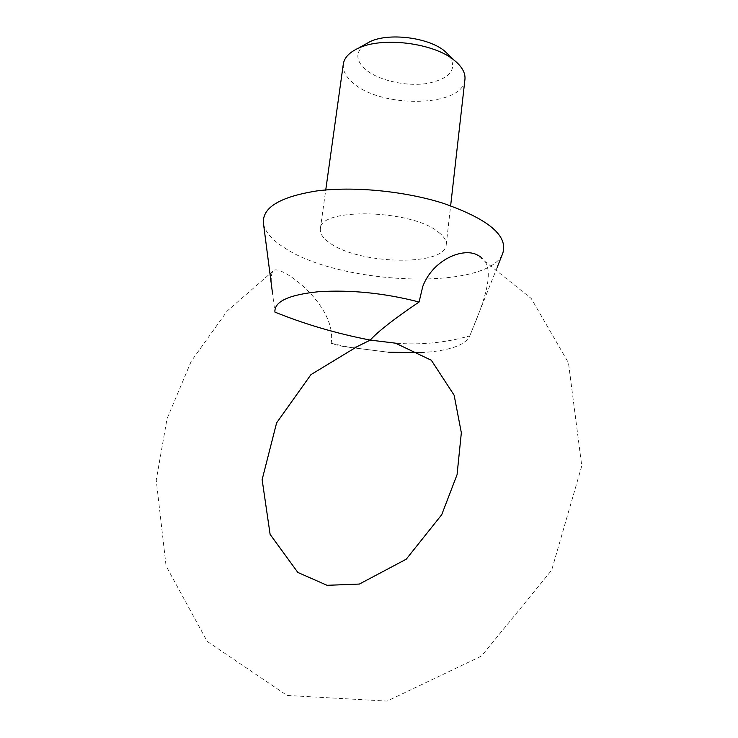 <?xml version="1.0" encoding="UTF-8"?>
<svg xmlns="http://www.w3.org/2000/svg" width="738" height="738" viewBox="0 0 738 738"><rect width="100%" height="100%" fill="white"/><g stroke="black" fill="none" stroke-linecap="round" stroke-linejoin="round"><path stroke-width="0.55" stroke-dasharray="3.69 2.77" d="M357.1 346.62C350.974 348.022 342.321 346.915 331.131 343.308C337.764 305.117 278.613 262.424 273.143 271.012C270.8 273.697 270.615 281.298 272.571 293.807L274.933 312.1M480.346 256.63C498.242 268.337 482.006 306.122 469.783 335.91C445.226 342.792 420.457 345.209 395.476 343.161M364.664 44.658C355.559 51.974 355.587 60.018 364.729 68.782C377.367 80.193 405.494 86.761 427.007 83.505C450.411 78.735 457.772 69.335 449.091 55.322M343.308 64.114C342.607 70.331 345.605 76.392 352.312 82.287C380.088 108.726 463.446 107.48 464.94 79.473M263.512 223.863C265.265 232.129 272.285 240.145 284.582 247.894C340.181 285.108 486.905 291.104 502.495 254.047M331.131 343.308L349.259 347.284L388.751 352.275L349.259 347.284M421.167 352.598C447.911 351.011 463.981 345.79 469.377 336.934L469.783 335.91M438.732 232.369C444.138 236.64 446.638 240.782 446.213 244.804C445.457 266.455 359.766 264.674 330.246 243.3C323.133 238.503 319.831 233.706 320.329 228.9C319.139 207.249 412.339 209.38 438.732 232.369M273.143 271.012L227.258 310.947L191.253 361.205L167.046 418.686L156.235 480.097L166.068 565.935L207.184 641.377L287.045 695.445L387.09 701.1L481.48 656.073L551.655 570.206L581.765 465.964L568.463 362.819L531.249 298.493L476.176 254.379M469.377 336.934L497.2 267.294M446.213 244.804L450.641 205.745M320.329 228.9L325.753 189.97"/><path stroke-width="1.11" d="M419.073 302.008C384.821 293.143 351.426 289.702 318.89 291.685C288.789 294.73 274.139 301.538 274.933 312.1C304.508 324.13 336.279 333.465 370.227 340.098L357.1 346.62L310.929 374.646L276.602 422.883L262.128 479.654L270.117 534.386L297.848 572.448L327.063 585.308L359.388 584.062L406.232 559.201L441.721 514.709L457.062 474.672L461.342 432.754L454.138 395.217L431.333 360.264L395.476 343.161L370.227 340.098C377.939 331.528 394.221 318.834 419.073 302.008L422.736 286.584C432.671 260.108 461.564 247.996 476.176 254.37L480.346 256.63M449.091 55.322L444.71 51.116C428.658 37.463 388.889 32.435 369.959 41.679L364.664 44.658M450.641 205.745L464.94 79.473C465.586 73.034 462.043 66.651 454.322 60.341C433.953 42.97 382.395 36.457 358.345 48.219C349.295 52.407 344.286 57.702 343.308 64.114L325.753 189.97M497.2 267.294L502.495 254.047C508.962 236.188 488.98 219.195 442.56 203.07C403.981 190.994 353.401 186.17 316.879 190.921C279.425 196.898 261.639 207.876 263.512 223.863L272.58 293.807M388.751 352.275L421.167 352.598M369.959 41.679L358.345 48.219M444.71 51.116L454.322 60.341"/></g></svg>
